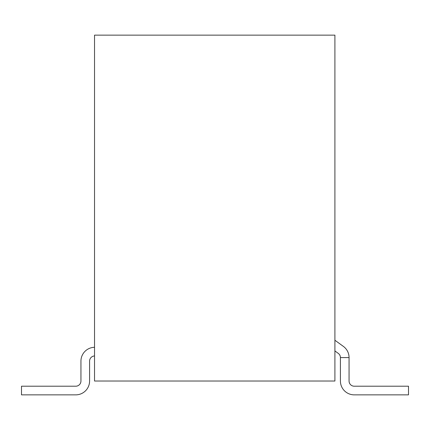 <?xml version="1.0" encoding="UTF-8"?>
<svg xmlns="http://www.w3.org/2000/svg" width="430" height="430" viewBox="0 0 430 430"><rect width="100%" height="100%" fill="white"/><g stroke="black" fill="none" stroke-linecap="round" stroke-linejoin="round"><path stroke-width="0.64" d="M334.911 381.023L334.911 35.142L94.53 35.142L94.53 381.023L334.911 381.023M94.53 347.3A13.835 13.835 0 0 0 80.942 361.13L80.942 381.023A5.187 5.187 0 0 1 75.75 386.21L21.5 386.21L21.5 394.858L75.75 394.858A13.835 13.835 0 0 0 89.585 381.023L89.585 361.13A5.187 5.187 0 0 1 94.53 355.949M334.911 340.254L343.36 346.392A13.835 13.835 0 0 1 349.063 357.583L349.063 381.023A5.187 5.187 0 0 0 354.25 386.21L408.5 386.21L408.5 394.858L354.25 394.858A13.835 13.835 0 0 1 340.415 381.023L340.415 357.583A5.187 5.187 0 0 0 338.276 353.385L334.911 350.944M349.063 357.583L340.415 357.583"/></g></svg>

